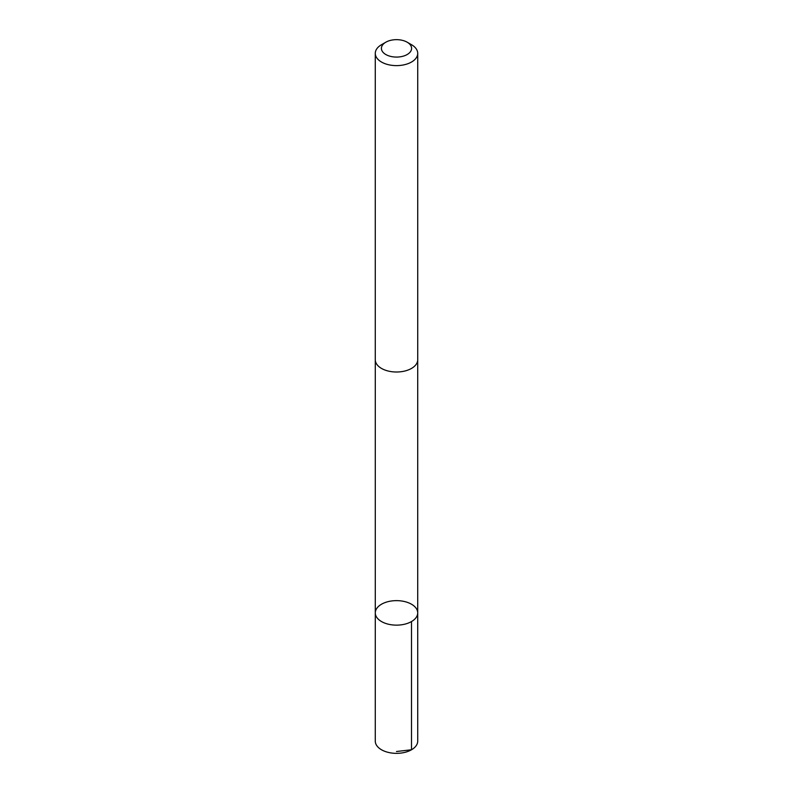 <?xml version="1.0" encoding="UTF-8"?>
<svg xmlns="http://www.w3.org/2000/svg" width="793" height="793" viewBox="0 0 793 793"><rect width="100%" height="100%" fill="white"/><g stroke="black" fill="none" stroke-linecap="round" stroke-linejoin="round"><path stroke-width="1.19" d="M396.748 600.638A21.213 12.252 180 0 1 417.713 612.89A21.213 12.252 180 0 1 396.5 625.142A21.213 12.252 180 0 1 375.287 612.89A21.213 12.252 180 0 1 396.748 600.638M375.277 741.098A21.223 12.252 0 0 0 396.252 753.35A21.223 12.252 0 0 0 417.723 741.098L417.713 612.89A21.213 12.252 180 0 1 396.5 625.142A21.213 12.252 180 0 1 375.287 612.89L375.277 741.098M385.824 42.207L381.492 44.705A21.223 12.252 0 0 0 375.277 53.369L375.277 359.754A21.223 12.252 0 0 0 396.252 372.006A21.223 12.252 0 0 0 417.723 359.754L417.723 53.369A21.223 12.252 0 0 0 411.508 44.705L407.176 42.207A15.097 8.713 0 0 0 385.824 42.207A15.097 8.713 0 0 0 382.523 51.654A15.097 8.713 0 0 0 396.322 57.076A15.097 8.713 0 0 0 410.417 51.743A15.097 8.713 0 0 0 407.176 42.207M375.277 53.369A21.223 12.252 0 0 0 396.252 65.621A21.223 12.252 0 0 0 417.723 53.369M396.5 751.506L411.508 749.762L411.508 621.553M375.287 360.171L375.287 612.89M417.713 360.171L417.713 612.89"/></g></svg>
